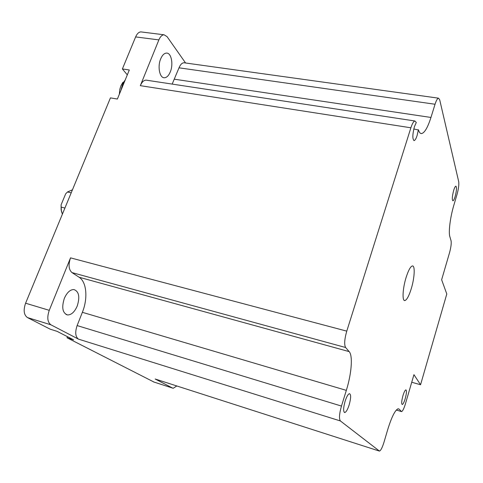 <?xml version="1.0" encoding="UTF-8"?>
<svg xmlns="http://www.w3.org/2000/svg" width="483" height="483" viewBox="0 0 483 483"><rect width="100%" height="100%" fill="white"/><g stroke="black" fill="none" stroke-linecap="round" stroke-linejoin="round"><path stroke-width="0.72" d="M119.325 94.288L119.79 89.603L120.895 85.914M411.275 288.677C414.583 277.954 415.259 265.3 412.373 265.946C410.447 266.525 408.334 270.432 406.04 277.671C402.617 288.647 402.043 301.32 404.887 300.565C406.867 299.901 408.998 295.94 411.275 288.677M405.219 398.62C406.601 393.379 406.819 390.457 405.871 389.853C405.02 390.186 404.036 392.136 402.937 395.716C401.548 400.993 401.325 403.921 402.273 404.512C403.142 404.162 404.12 402.2 405.219 398.62M349.173 404.887C351.002 398.143 351.099 394.4 349.463 393.663C348.074 394.116 346.619 396.652 345.097 401.264C343.256 408.075 343.153 411.83 344.79 412.542C346.202 412.053 347.663 409.499 349.173 404.887M413.804 128.997L418.483 129.981C419.25 132.505 420.307 133.694 421.659 133.556C424.684 132.759 427.781 127.391 430.957 117.454L435.05 104.25L179.012 67.819C180.388 64.547 182.043 62.862 183.975 62.772L184.584 62.856M154.029 382.077L67.01 337.762L73.615 339.839L56.976 331.296L50.214 329.189L27.428 317.56C23.836 314.922 23.226 310.14 25.593 303.215L110.432 97.886L117.375 99.039L129.317 69.981L122.386 68.954L135.626 36.919C137.051 33.665 138.82 31.993 140.933 31.902L164.075 34.794C162.022 34.891 160.29 36.593 158.871 39.896L140.324 85.666C141.881 82.062 143.789 80.214 146.059 80.124L414.909 120.992L416.286 122.501L414.45 126.618C412.428 134.57 412.325 139.225 414.148 140.571C415.108 140.324 416.098 138.633 417.119 135.488L418.405 129.716M455.155 196.454C456.652 190.556 456.894 187.12 455.867 186.148C455.221 186.347 454.485 187.784 453.658 190.477C452.148 196.418 451.907 199.859 452.939 200.807C453.591 200.602 454.328 199.147 455.155 196.454M64.317 298.409C66.938 292.553 70.12 289.589 73.857 289.534C78.946 291.364 80.069 296.852 77.232 306.005C74.648 311.903 71.448 314.892 67.626 314.97C62.567 313.171 61.462 307.653 64.317 298.409M170.312 71.87C173.56 64.263 171.362 52.816 166.563 53.076C164.244 53.184 162.282 55.128 160.67 58.902C157.343 66.636 159.668 78.083 164.365 77.769C166.726 77.654 168.706 75.686 170.312 71.87M64.921 208.028L61.184 207.147L61.341 210.371L62.355 214.247M183.975 62.772L438.498 98.164L439.687 99.733L458.687 181.59C459.098 184.578 458.548 188.847 457.039 194.395L453.785 205.42C450.253 217.193 448.375 232.232 449.818 236.525L451.068 240.782C451.508 243.329 450.995 247.314 449.528 252.736L441.637 279.766L446.793 293.99L420.56 384.746L413.943 374.669L405.46 403.728C403.999 408.503 402.695 411.13 401.542 411.601L399.2 409.179L398.197 408.757C395.185 409.904 391.695 416.835 387.722 429.562L383.985 442.241C382.325 447.578 380.815 450.53 379.457 451.092L340.412 420.965L78.451 339.132C75.36 336.748 74.919 332.232 77.129 325.572L82.37 312.314C88.057 298.355 86.68 281.897 79.091 277.23L71.967 272.587C68.695 269.629 68.218 264.72 70.53 257.862L49.26 310.327C46.893 317.361 47.443 322.191 50.914 324.811L78.451 339.132M185.575 62.995L167.07 36.642L164.075 34.794M140.933 31.902L141.628 31.993M176.79 385.959L173.228 388.272L172.636 388.097L155.158 379.004L379.101 450.989M70.53 257.862L346.77 331.133L410.888 127.79L140.324 85.666M122.386 68.954L127.307 74.865M67.445 336.669L67.01 337.762M414.909 120.992C413.611 121.299 412.277 123.57 410.888 127.79M346.77 331.133C344.476 339.229 344.089 344.693 345.611 347.512L71.967 272.587M77.129 325.572L341.469 406.07L346.335 390.373C351.552 373.836 352.988 355.675 349.173 351.612L345.611 347.512M341.469 406.07C339.271 413.895 338.921 418.858 340.412 420.965M438.498 98.164C437.417 98.429 436.27 100.458 435.05 104.25M72.45 189.813L67.469 191.98L71.206 192.826M67.469 191.98L65.652 193.858L61.112 204.81L61.184 207.147M61.715 212.339L61.124 209.67L61.112 204.81M155.774 379.203L155.158 379.004M172.171 84.09L179.012 67.819M146.059 80.124L146.862 80.244M119.941 88.926L120.992 85.678L122.893 82.315M420.56 384.746L411.727 382.252M124.572 81.518L122.284 85.503L120.871 90.532M158.871 39.896L135.626 36.919M153.479 381.896L172.636 388.097M50.914 324.811L27.428 317.56M25.593 303.215L49.26 310.327M397.95 408.811L399.2 409.179M396.35 410.007L401.162 411.444M82.37 312.314L346.335 390.373M79.091 277.23L349.173 351.612M174.508 79.224L430.957 117.454M413.816 140.517L414.148 140.571M61.124 209.67L61.341 210.371M420.663 133.399L421.659 133.556M396.314 410.043L401.234 411.51M164.365 77.769L163.562 77.648M67.626 314.97L66.056 314.499M344.282 412.385L344.79 412.542M404.259 300.414L404.887 300.565M120.992 85.678L125.182 80.039"/></g></svg>

